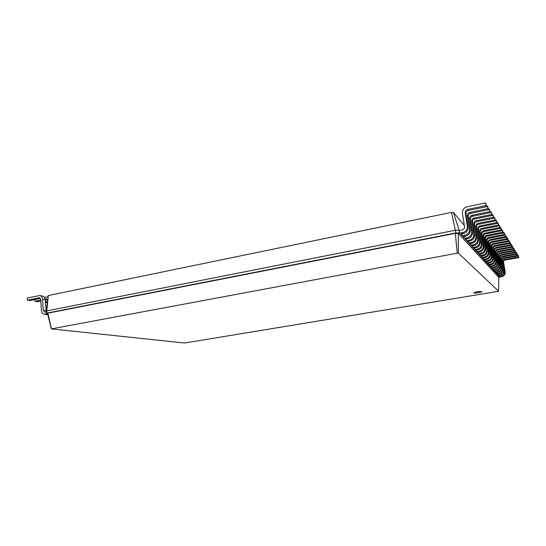 <?xml version="1.0" encoding="UTF-8"?>
<svg xmlns="http://www.w3.org/2000/svg" width="546" height="546" viewBox="0 0 546 546"><rect width="100%" height="100%" fill="white"/><g stroke="black" fill="none" stroke-linecap="round" stroke-linejoin="round"><path stroke-width="0.82" d="M464.346 225.443L453.392 212.394L451.44 212.38L48.273 295.543L46.171 311.582L46.506 310.933L455.35 230.255L459.125 230.235L459.787 233.197L458.271 233.34L498.757 277.272L498.594 291.209L497.972 291.407L184.514 343.018L51.331 328.89L457.248 253.167L458.381 253.146L498.594 291.209M48.273 295.543L46.635 313.145L455.767 232.958L459.548 232.937L459.125 230.235L453.392 212.394M46.171 311.582L46.301 313.786L46.635 313.145L47.843 313.158L51.44 328.719M46.185 311.827L44.711 312.059L43.209 310.189L42.574 299.235C42.342 297.126 41.387 295.905 39.701 295.563L27.3 297.98L27.416 300.15L39.346 297.761L40.793 299.597L41.421 310.544C41.667 312.728 42.67 313.977 44.438 314.284L47.577 313.663L51.331 328.89M451.44 212.38L455.35 230.255L455.767 232.958L455.316 233.36L458.271 233.34L458.381 253.146M46.185 311.766L45.134 299.638C44.902 297.543 43.939 296.321 42.26 295.987L39.926 295.598M27.416 300.15L30.016 300.546L40.397 298.409M46.758 314.592L45.257 314.237M47.959 297.01L44.308 297.229M34.903 299.542L34.999 301.303L40.82 300.116M45.093 299.242L46.826 298.962L47.673 299.372M34.999 301.303L37.538 301.692L40.875 301.01M45.161 300.136L47.639 299.631M45.263 301.849L47.42 301.412M45.311 302.716L47.311 302.313M477.177 291.741L473.648 292.827C473.566 293.564 482.234 292.281 481.934 291.598L477.177 291.741M47.577 313.663L47.843 313.158L455.316 233.36L457.248 253.167M499.808 277.013L498.751 277.532M517.547 255.194L518.372 255.658L518.7 257.616L505.316 260.012C504.095 260.346 503.521 261.118 503.596 262.319L505.207 272.065C505.343 274.481 504.197 276.017 501.754 276.679L498.757 277.272M459.363 230.501L462.162 229.955C463.834 229.456 464.626 228.371 464.544 226.699L462.421 213.254C462.25 209.944 463.834 207.773 467.171 206.743L485.558 202.928L486.001 205.63L467.601 209.425C465.922 209.937 465.131 211.022 465.219 212.681L467.349 226.146C467.526 229.491 465.936 231.661 462.585 232.651L459.787 233.197M461.834 233.845L462.134 235.776L460.592 234.084L463.377 233.538C466.707 232.555 468.291 230.398 468.113 227.075L465.997 213.691C465.909 212.039 466.7 210.954 468.359 210.449L486.663 206.688L485.558 202.928M499.126 275.553L499.297 276.569L498.471 275.669L500.539 275.314C503.009 274.638 504.17 273.082 504.026 270.639L502.402 260.776C502.327 259.562 502.914 258.784 504.142 258.435L517.69 256.006L517.001 253.46L517.335 255.446L503.74 257.896C502.504 258.238 501.917 259.022 501.992 260.244L503.624 270.147C503.767 272.597 502.6 274.16 500.116 274.836L498.041 275.198L497.87 274.153M464.114 236.398L464.407 238.268L462.912 236.63L465.656 236.104C468.939 235.135 470.488 233.019 470.318 229.743L468.229 216.571C468.14 214.947 468.918 213.889 470.556 213.39L488.568 209.719L487.489 206.04L487.926 208.695L469.819 212.401C468.168 212.899 467.39 213.971 467.478 215.602L469.58 228.849C469.751 232.139 468.188 234.268 464.892 235.244L462.134 235.776M515.451 251.863L516.311 252.348L516.646 254.354L502.948 256.825C501.692 257.173 501.105 257.965 501.18 259.193L502.825 269.178C502.968 271.649 501.794 273.225 499.29 273.908L497.201 274.269L498.041 275.198M466.318 238.875L466.605 240.684L465.158 239.1L467.861 238.582C471.089 237.633 472.618 235.551 472.447 232.33L470.386 219.362C470.297 217.765 471.062 216.721 472.679 216.236L490.41 212.647L489.359 209.043L489.789 211.664L471.962 215.274C470.338 215.766 469.574 216.817 469.662 218.427L471.73 231.463C471.901 234.698 470.365 236.793 467.117 237.749L464.407 238.268M496.587 272.72L496.758 273.785L495.898 272.836L498.013 272.474C500.546 271.778 501.733 270.181 501.59 267.683L499.924 257.575C499.856 256.327 500.45 255.528 501.713 255.173L515.581 252.661L514.871 250.041L515.212 252.075L501.289 254.607C500.02 254.962 499.419 255.767 499.494 257.016L501.16 267.165C501.31 269.676 500.109 271.28 497.57 271.976L495.447 272.345L495.27 271.246M468.454 241.271L468.734 243.018L467.335 241.482L469.99 240.977C473.177 240.049 474.679 238.001 474.508 234.828L472.474 222.065C472.392 220.495 473.143 219.465 474.733 218.987L492.192 215.479L491.168 211.95L491.591 214.53L474.037 218.059C472.44 218.543 471.689 219.574 471.771 221.157L473.819 233.988C473.989 237.176 472.474 239.237 469.273 240.172L466.605 240.684M513.24 248.355L513.766 248.259L514.148 248.874L514.489 250.921L500.45 253.48C499.174 253.842 498.566 254.654 498.641 255.91L500.32 266.141C500.47 268.68 499.262 270.297 496.703 271L494.56 271.369L495.447 272.345M470.522 243.591L470.795 245.277L469.437 243.796L472.058 243.298C475.191 242.39 476.678 240.376 476.508 237.251L474.494 224.686C474.413 223.13 475.157 222.126 476.719 221.656L493.918 218.223L492.922 214.762L493.338 217.301L476.051 220.755C474.474 221.232 473.73 222.242 473.819 223.805L475.832 236.438C476.003 239.578 474.515 241.605 471.362 242.52L468.734 243.018M493.912 269.738L494.096 270.864L493.188 269.867L495.358 269.485C497.952 268.775 499.174 267.13 499.024 264.564L497.324 254.211C497.249 252.935 497.856 252.109 499.153 251.747L513.37 249.14L512.633 246.437L512.981 248.526L498.71 251.146C497.406 251.508 496.792 252.334 496.867 253.617L498.573 264.025C498.723 266.598 497.495 268.25 494.894 268.966L492.717 269.349L492.526 268.188M472.529 245.837L472.788 247.475L471.478 246.034L474.058 245.55C477.149 244.656 478.61 242.677 478.439 239.598L476.46 227.218C476.371 225.689 477.102 224.699 478.644 224.242L495.591 220.884L494.621 217.492L495.031 219.99L477.996 223.369C476.446 223.833 475.716 224.829 475.798 226.365L477.791 238.814C477.955 241.898 476.487 243.891 473.389 244.792L470.795 245.277M510.906 244.669L511.465 244.567L511.861 245.209L512.216 247.311L497.822 249.959C496.512 250.334 495.898 251.167 495.973 252.457L497.693 262.947C497.843 265.547 496.601 267.212 493.973 267.936L491.782 268.325L492.717 269.349M474.474 248.014L474.727 249.597L473.457 248.205L475.996 247.727C479.04 246.853 480.48 244.901 480.316 241.871L478.357 229.675C478.276 228.173 478.992 227.197 480.514 226.747L497.215 223.457L496.259 220.134L496.669 222.591L479.886 225.901C478.357 226.358 477.634 227.334 477.716 228.849L479.688 241.107C479.852 244.151 478.405 246.116 475.348 246.997L472.788 247.475M491.1 266.598L491.298 267.786L490.335 266.735L492.56 266.346C495.215 265.609 496.471 263.923 496.321 261.288L494.58 250.662C494.505 249.351 495.133 248.512 496.464 248.13L511.036 245.434L510.271 242.642L510.626 244.785L495.986 247.495C494.656 247.877 494.028 248.723 494.103 250.041L495.85 260.715C496 263.356 494.737 265.049 492.069 265.793L489.837 266.189L489.639 264.967M476.365 250.123L476.61 251.665L475.375 250.307L477.88 249.843C480.883 248.983 482.295 247.065 482.132 244.082L480.2 232.057C480.118 230.576 480.828 229.613 482.323 229.17L498.785 225.955L497.856 222.693L498.259 225.116L481.715 228.358C480.207 228.801 479.497 229.77 479.579 231.258L481.524 243.339C481.688 246.335 480.262 248.266 477.245 249.133L474.727 249.597M508.449 240.779L509.043 240.663L509.459 241.346L509.821 243.502L495.058 246.253C493.714 246.635 493.079 247.488 493.154 248.819L494.915 259.582C495.065 262.251 493.796 263.957 491.107 264.708L488.854 265.103L489.837 266.189M478.194 252.17L478.433 253.665L477.231 252.348L479.702 251.897C482.664 251.051 484.063 249.16 483.899 246.219L481.988 234.37C481.906 232.91 482.603 231.961 484.084 231.531L500.307 228.378L499.399 225.177L499.795 227.566L483.49 230.74C482.009 231.176 481.306 232.125 481.388 233.592L483.306 245.502C483.469 248.45 482.063 250.355 479.088 251.201L476.61 251.665M488.138 263.288L488.342 264.544L487.332 263.431L489.612 263.029C492.335 262.264 493.625 260.538 493.468 257.828L491.693 246.922C491.612 245.577 492.26 244.71 493.618 244.321L508.579 241.523L507.773 238.636L508.142 240.834L493.12 243.653C491.755 244.048 491.107 244.915 491.182 246.266L492.97 257.221C493.127 259.937 491.83 261.677 489.093 262.442L486.8 262.851L486.595 261.568M479.968 254.163L480.2 255.61L479.04 254.334L481.476 253.883C484.391 253.057 485.769 251.194 485.612 248.3L483.722 236.616C483.64 235.176 484.329 234.241 485.79 233.818L501.788 230.733L500.9 227.586L501.289 229.941L485.217 233.046C483.749 233.476 483.06 234.411 483.142 235.858L485.032 247.597C485.196 250.512 483.811 252.382 480.883 253.214L478.433 253.665M505.855 236.671L506.476 236.548L506.927 237.264L507.295 239.482L492.137 242.335C490.758 242.731 490.11 243.612 490.185 244.977L491.987 256.026C492.137 258.77 490.834 260.524 488.069 261.302L485.763 261.711L486.8 262.851M481.695 256.094L481.92 257.5L480.794 256.258L483.196 255.821C486.077 255.002 487.435 253.173 487.271 250.314L485.408 238.8C485.333 237.38 486.008 236.459 487.448 236.043L503.228 233.019L502.354 229.927L502.743 232.248L486.889 235.292C485.442 235.715 484.759 236.636 484.841 238.063L486.711 249.638C486.875 252.505 485.51 254.347 482.616 255.166L480.2 255.61M485.005 259.794L485.223 261.118L484.152 259.944L486.493 259.527C489.291 258.736 490.615 256.954 490.458 254.177L488.636 242.977C488.561 241.591 489.223 240.697 490.622 240.295L505.978 237.387L505.146 234.405L505.521 236.664L490.09 239.592C488.684 239.994 488.022 240.895 488.104 242.281L489.933 253.535C490.09 256.327 488.759 258.121 485.947 258.906L483.592 259.336L483.374 257.971M503.112 232.323L503.767 232.2L504.238 232.958L504.62 235.237L489.052 238.199C487.639 238.609 486.971 239.517 487.046 240.916L488.888 252.272C489.045 255.091 487.708 256.9 484.868 257.698L482.493 258.128L483.592 259.336M475.859 291.994L479.552 291.441M518.024 255.112L518.359 257.07L504.92 259.48C503.699 259.821 503.119 260.592 503.194 261.8L504.811 271.587C504.948 274.01 503.794 275.553 501.344 276.215L499.297 276.569M486.588 206.224L487.489 206.04M516.509 253.549L517.001 253.46M488.486 209.22L489.359 209.043M515.95 251.774L516.291 253.781L502.532 256.272C501.276 256.62 500.682 257.412 500.757 258.647L502.409 268.673C502.552 271.157 501.371 272.741 498.86 273.423L496.758 273.785M490.322 212.121L491.168 211.95M514.359 250.129L514.871 250.041M492.103 214.933L492.922 214.762M513.766 248.259L514.114 250.321L500.013 252.894C498.73 253.255 498.123 254.074 498.198 255.337L499.883 265.615C500.034 268.154 498.819 269.785 496.246 270.488L494.096 270.864M493.823 217.649L494.621 217.492M512.087 246.539L512.633 246.437M495.495 220.284L496.259 220.134M511.465 244.567L511.82 246.676L497.365 249.345C496.048 249.72 495.427 250.553 495.502 251.856L497.229 262.387C497.379 265.001 496.137 266.673 493.495 267.397L491.298 267.786M497.113 222.836L497.856 222.693M509.698 242.752L510.271 242.642M498.675 225.321L499.399 225.177M509.043 240.663L509.404 242.834L494.574 245.604C493.222 245.987 492.588 246.847 492.663 248.177L494.43 258.995C494.58 261.671 493.304 263.39 490.601 264.141L488.342 264.544M500.197 227.723L500.9 227.586M507.173 238.752L507.773 238.636M501.678 230.057L502.354 229.927M506.476 236.548L506.852 238.779L491.625 241.653C490.24 242.049 489.585 242.936 489.666 244.301L491.468 255.405C491.625 258.156 490.315 259.923 487.544 260.701L485.223 261.118M503.767 232.2L504.149 234.487L488.513 237.469C487.087 237.885 486.418 238.793 486.493 240.199L488.342 251.61C488.506 254.443 487.155 256.258 484.309 257.064L481.92 257.5M504.504 234.527L505.146 234.405M486.001 205.63L486.663 206.688M518.359 257.07L518.7 257.616M487.926 208.695L488.568 209.719M517.335 255.446L517.69 256.006M489.789 211.664L490.41 212.647M516.291 253.781L516.646 254.354M491.591 214.53L492.192 215.479M515.212 252.075L515.581 252.661M493.338 217.301L493.918 218.223M514.114 250.321L514.489 250.921M495.031 219.99L495.591 220.884M512.981 248.526L513.37 249.14M496.669 222.591L497.215 223.457M511.82 246.676L512.216 247.311M498.259 225.116L498.785 225.955M510.626 244.785L511.036 245.434M499.795 227.566L500.307 228.378M509.404 242.834L509.821 243.502M501.289 229.941L501.788 230.733M508.142 240.834L508.579 241.523M502.743 232.248L503.228 233.019M506.852 238.779L507.295 239.482M504.149 234.487L504.62 235.237M505.521 236.664L505.978 237.387M45.768 310.551L43.209 310.189M39.892 297.945L38.889 297.782M45.134 299.638L42.574 299.235M47.366 299.14L46.369 298.983M462.585 232.651L463.377 233.538M464.892 235.244L465.656 236.104M501.344 276.215L501.754 276.679M467.117 237.749L467.861 238.582M500.116 274.836L500.539 275.314M469.273 240.172L469.99 240.977M498.86 273.423L499.29 273.908M471.362 242.52L472.058 243.298M497.57 271.976L498.013 272.474M473.389 244.792L474.058 245.55M496.246 270.488L496.703 271M475.348 246.997L475.996 247.727M494.894 268.966L495.358 269.485M477.245 249.133L477.88 249.843M493.495 267.397L493.973 267.936M479.088 251.201L479.702 251.897M492.069 265.793L492.56 266.346M480.883 253.214L481.476 253.883M490.601 264.141L491.107 264.708M482.616 255.166L483.196 255.821M489.093 262.442L489.612 263.029M484.309 257.064L484.868 257.698M487.544 260.701L488.069 261.302M485.947 258.906L486.493 259.527M467.349 226.146L468.113 227.075M465.219 212.681L465.997 213.691M467.601 209.425L468.359 210.449M504.811 271.587L505.207 272.065M503.194 261.8L503.596 262.319M504.92 259.48L505.316 260.012M469.58 228.849L470.318 229.743M467.478 215.602L468.229 216.571M469.819 212.401L470.556 213.39M503.624 270.147L504.026 270.639M501.992 260.244L502.402 260.776M503.74 257.896L504.142 258.435M471.73 231.463L472.447 232.33M469.662 218.427L470.386 219.362M471.962 215.274L472.679 216.236M502.409 268.673L502.825 269.178M500.757 258.647L501.18 259.193M502.532 256.272L502.948 256.825M473.819 233.988L474.508 234.828M471.771 221.157L472.474 222.065M474.037 218.059L474.733 218.987M501.16 267.165L501.59 267.683M499.494 257.016L499.924 257.575M501.289 254.607L501.713 255.173M475.832 236.438L476.508 237.251M473.819 223.805L474.494 224.686M476.051 220.755L476.719 221.656M499.883 265.615L500.32 266.141M498.198 255.337L498.641 255.91M500.013 252.894L500.45 253.48M477.791 238.814L478.439 239.598M475.798 226.365L476.46 227.218M477.996 223.369L478.644 224.242M498.573 264.025L499.024 264.564M496.867 253.617L497.324 254.211M498.71 251.146L499.153 251.747M479.688 241.107L480.316 241.871M477.716 228.849L478.357 229.675M479.886 225.901L480.514 226.747M497.229 262.387L497.693 262.947M495.502 251.856L495.973 252.457M497.365 249.345L497.822 249.959M481.524 243.339L482.132 244.082M479.579 231.258L480.2 232.057M481.715 228.358L482.323 229.17M495.85 260.715L496.321 261.288M494.103 250.041L494.58 250.662M495.986 247.495L496.464 248.13M483.306 245.502L483.899 246.219M481.388 233.592L481.988 234.37M483.49 230.74L484.084 231.531M494.43 258.995L494.915 259.582M492.663 248.177L493.154 248.819M494.574 245.604L495.058 246.253M485.032 247.597L485.612 248.3M483.142 235.858L483.722 236.616M485.217 233.046L485.79 233.818M492.97 257.221L493.468 257.828M491.182 246.266L491.693 246.922M493.12 243.653L493.618 244.321M486.711 249.638L487.271 250.314M484.841 238.063L485.408 238.8M486.889 235.292L487.448 236.043M491.468 255.405L491.987 256.026M489.666 244.301L490.185 244.977M491.625 241.653L492.137 242.335M488.342 251.61L488.888 252.272M486.493 240.199L487.046 240.916M488.513 237.469L489.052 238.199M489.933 253.535L490.458 254.177M488.104 242.281L488.636 242.977M490.09 239.592L490.622 240.295M44.438 314.284L46.99 314.619M47.4 296.826L47.973 296.922"/></g></svg>
